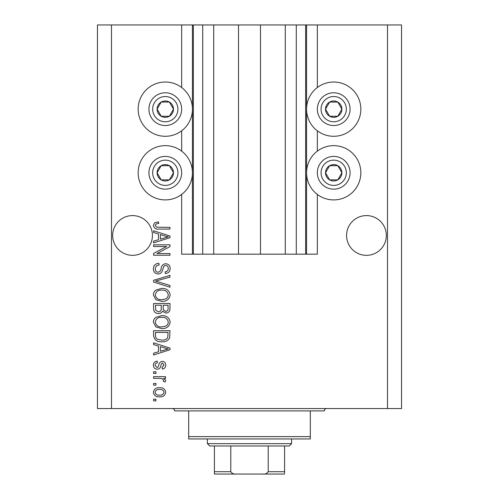 <?xml version="1.0" encoding="UTF-8"?>
<svg xmlns="http://www.w3.org/2000/svg" width="499" height="499" viewBox="0 0 499 499"><rect width="100%" height="100%" fill="white"/><g stroke="black" fill="none" stroke-linecap="round" stroke-linejoin="round"><path stroke-width="0.75" d="M213.709 24.95L213.709 254.178L238.51 254.178L238.51 24.95L181.667 24.95L181.667 87.518M181.667 130.794L181.667 151.141M181.667 194.417L181.667 254.178L193.363 254.178L193.363 24.95M202.719 24.95L202.719 254.178L193.363 254.178M213.709 254.178L202.719 254.178M238.51 254.178L260.49 254.178L260.49 24.95L238.51 24.95M296.281 24.95L296.281 254.178L305.637 254.178L305.637 24.95L285.285 24.95L285.285 254.178L260.49 254.178M285.285 24.95L260.49 24.95M296.281 254.178L285.285 254.178M305.637 24.95L306.573 24.95L306.573 254.178L305.637 254.178M317.333 194.417L317.333 254.178L306.573 254.178M387.505 24.95L387.505 408.556L401.539 408.556L401.539 24.95L317.333 24.95L317.333 87.518M317.333 130.794L317.333 151.141M317.333 24.95L306.573 24.95M386.332 235.466A19.879 19.879 0 0 0 366.453 215.587A19.879 19.879 0 0 0 346.574 235.466A19.879 19.879 0 0 0 366.453 255.345A19.879 19.879 0 0 0 386.332 235.466M152.426 235.466A19.879 19.879 0 0 0 132.547 215.587A19.879 19.879 0 0 0 112.668 235.466A19.879 19.879 0 0 0 132.547 255.345A19.879 19.879 0 0 0 152.426 235.466M333.706 82.023A27.133 27.133 0 0 0 306.573 109.156A27.133 27.133 0 0 0 333.706 136.289A27.133 27.133 0 0 0 360.839 109.156A27.133 27.133 0 0 0 333.706 82.023M333.706 145.646A27.133 27.133 0 0 1 360.839 172.779A27.133 27.133 0 0 1 333.706 199.912A27.133 27.133 0 0 1 306.573 172.779A27.133 27.133 0 0 1 333.706 145.646M165.294 136.289A27.133 27.133 0 0 1 138.161 109.156A27.133 27.133 0 0 1 165.294 82.023A27.133 27.133 0 0 1 192.427 109.156A27.133 27.133 0 0 1 165.294 136.289M165.294 199.912A27.133 27.133 0 0 0 192.427 172.779A27.133 27.133 0 0 0 165.294 145.646A27.133 27.133 0 0 0 138.161 172.779A27.133 27.133 0 0 0 165.294 199.912M166.635 246.525L153.598 246.525L153.598 244.822L169.972 244.822L169.972 246.631L156.923 253.542L169.972 253.542L169.972 255.239L153.598 255.239L153.598 253.423L166.635 246.525M158.152 273.951C155.064 273.652 153.474 271.93 153.386 268.799C153.598 265.349 155.445 263.528 158.913 263.322L159.125 265.025C156.73 265.243 155.451 266.547 155.301 268.942C155.283 270.913 156.218 272.017 158.102 272.254C160.004 271.743 161.04 270.383 161.202 268.163C161.632 265.499 163.136 264.027 165.699 263.746C168.581 263.996 170.072 265.58 170.184 268.499C170.034 271.612 168.4 273.29 165.294 273.527L165.082 271.83C167.128 271.674 168.194 270.583 168.269 268.556C168.3 266.709 167.427 265.674 165.662 265.449L163.996 265.986L162.063 271.431C161.289 273.09 159.992 273.932 158.152 273.951M169.972 287.206L153.598 282.047L153.598 280.288L169.972 275.392L169.972 277.145L155.513 281.074L169.972 285.434L169.972 287.206M153.386 294.897C153.418 292.857 154.278 291.248 155.956 290.069L161.57 288.416C166.441 288.216 169.311 290.381 170.184 294.909C169.336 299.35 166.529 301.508 161.77 301.384L155.888 299.718L153.386 294.897M153.386 322.117C153.418 320.077 154.278 318.468 155.956 317.289L161.57 315.63C166.441 315.437 169.311 317.601 170.184 322.129C169.336 326.564 166.529 328.729 161.77 328.604L155.888 326.932L153.386 322.117M158.489 346.05L153.598 344.622L153.598 342.85L169.972 348.077L169.972 349.737L153.598 354.97L153.598 353.205L158.489 351.77L158.489 346.05M155.938 400.903L153.598 400.903L153.598 399.2L155.938 399.2L155.938 400.903M387.505 408.556L97.461 408.556L97.461 24.95L111.495 24.95L111.495 408.556M181.667 24.95L111.495 24.95M159.674 396.861C156.125 397.085 154.029 395.557 153.386 392.289C154.016 389.064 156.075 387.542 159.555 387.717C163.042 387.53 165.1 389.058 165.718 392.289C165.113 395.476 163.098 397.004 159.674 396.861M155.938 385.166L153.598 385.166L153.598 383.463L155.938 383.463L155.938 385.166M159.774 378.361L153.598 378.361L153.598 376.658L165.506 376.658L165.506 378.361L163.603 378.361L165.718 380.369L165.082 381.978L163.379 381.336L163.591 380.188L162.206 378.666L159.774 378.361M155.938 373.47L153.598 373.47L153.598 371.767L155.938 371.767L155.938 373.47M157.229 369.216C154.759 369.035 153.474 367.694 153.386 365.193C153.511 362.798 154.784 361.444 157.216 361.139L157.428 362.835C155.938 363.01 155.158 363.833 155.089 365.312L156.935 367.514L158.015 367.127L158.67 365.524C158.963 363.153 160.179 361.763 162.325 361.351C164.558 361.575 165.687 362.835 165.718 365.125C165.68 367.395 164.545 368.692 162.318 369.004L162.106 367.301L164.015 365.187L162.562 363.054L161.57 363.59L160.89 365.499C160.603 367.788 159.381 369.029 157.229 369.216M161.876 341.784C157.029 342.083 154.266 340.006 153.598 335.559L153.598 330.731L169.972 330.731L169.672 337.948C167.957 340.773 165.362 342.052 161.876 341.784M158.408 313.503C155.226 313.366 153.623 311.719 153.598 308.55L153.598 303.511L169.972 303.511L169.972 308.588C169.953 311.339 168.581 312.836 165.855 313.079L162.424 311.251C161.576 312.823 160.235 313.572 158.408 313.503M158.489 233.987L153.598 232.559L153.598 230.788L169.972 236.015L169.972 237.674L153.598 242.907L153.598 241.142L158.489 239.707L158.489 233.987M153.386 225.386L154.54 222.828L158.489 221.855L158.701 223.558C156.929 223.346 155.794 223.982 155.301 225.467L156.536 227.164L169.972 227.388L169.972 229.085L158.857 229.085C155.763 229.415 153.935 228.18 153.386 225.386M164.015 392.245C163.404 390.162 161.919 389.22 159.561 389.42C157.154 389.214 155.663 390.187 155.089 392.333C155.707 394.416 157.197 395.358 159.561 395.158C161.957 395.358 163.447 394.385 164.015 392.245M165.169 348.152L160.404 346.605L160.404 351.209L168.269 348.907L165.169 348.152M168.057 332.428L155.513 332.428L155.513 335.353C155.37 337.299 156.162 338.665 157.896 339.432L161.901 340.087C164.371 340.318 166.317 339.495 167.733 337.617L168.057 332.428M168.269 322.142C167.564 318.674 165.319 317.071 161.545 317.333C158.021 317.227 155.938 318.817 155.301 322.104C155.987 325.491 158.158 327.088 161.819 326.901L165.518 326.19C167.246 325.385 168.163 324.032 168.269 322.142M168.057 305.213L163.167 305.213L163.323 309.891L165.587 311.376C167.496 311.158 168.319 310.029 168.057 307.995L168.057 305.213M161.252 305.213L155.513 305.213L155.719 310.235L158.395 311.806C160.441 311.619 161.395 310.472 161.252 308.351L161.252 305.213M168.269 294.921C167.564 291.453 165.319 289.85 161.545 290.112C158.021 290.006 155.938 291.597 155.301 294.884C155.987 298.271 158.158 299.868 161.819 299.681L165.518 298.97C167.246 298.165 168.163 296.811 168.269 294.921M165.169 236.089L160.404 234.542L160.404 239.146L168.269 236.85L165.169 236.089M172.386 113.248A8.19 8.19 0 0 0 161.202 102.064A8.19 8.19 0 0 0 161.202 116.248A8.19 8.19 0 0 0 172.386 113.248M171.431 112.699L173.477 109.156L169.386 102.064L161.202 102.064L157.11 109.156L161.202 116.248L169.386 116.248L171.431 112.699M151.116 100.973A16.373 16.373 0 0 1 173.477 94.978A16.373 16.373 0 0 1 179.472 117.34A16.373 16.373 0 0 1 157.11 123.334A16.373 16.373 0 0 1 151.116 100.973A16.373 16.373 0 0 0 157.11 123.334A16.373 16.373 0 0 0 179.472 117.34M173.477 109.156L169.386 102.064L161.202 102.064L157.11 109.156L161.202 116.248L169.386 116.248L173.477 109.156M340.798 113.248A8.19 8.19 0 0 0 329.614 102.064A8.19 8.19 0 0 0 329.614 116.248A8.19 8.19 0 0 0 340.798 113.248M339.844 112.699L341.89 109.156L337.798 102.064L329.614 102.064L325.523 109.156L329.614 116.248L337.798 116.248L339.844 112.699M319.528 100.966A16.373 16.373 0 0 1 341.89 94.978A16.373 16.373 0 0 1 347.884 117.34A16.373 16.373 0 0 1 325.523 123.334A16.373 16.373 0 0 1 319.528 100.966A16.373 16.373 0 0 0 325.523 123.334A16.373 16.373 0 0 0 347.884 117.34M341.89 109.156L337.798 102.064L329.614 102.064L325.523 109.156L329.614 116.248L337.798 116.248L341.89 109.156M340.798 176.871A8.19 8.19 0 0 0 329.614 165.687A8.19 8.19 0 0 0 329.614 179.871A8.19 8.19 0 0 0 340.798 176.871M339.844 176.322L341.89 172.779L337.798 165.687L329.614 165.687L325.523 172.779L329.614 179.871L337.798 179.871L339.844 176.322M319.528 164.595A16.373 16.373 0 0 1 341.89 158.601A16.373 16.373 0 0 1 347.884 180.962A16.373 16.373 0 0 1 325.523 186.957A16.373 16.373 0 0 1 319.528 164.595A16.373 16.373 0 0 0 325.523 186.957A16.373 16.373 0 0 0 347.884 180.962M341.89 172.779L337.798 165.687L329.614 165.687L325.523 172.779L329.614 179.871L337.798 179.871L341.89 172.779M172.386 176.871A8.19 8.19 0 0 0 161.202 165.687A8.19 8.19 0 0 0 161.202 179.871A8.19 8.19 0 0 0 172.386 176.871M171.431 176.322L173.477 172.779L169.386 165.687L161.202 165.687L157.11 172.779L161.202 179.871L169.386 179.871L171.431 176.322M151.116 164.595A16.373 16.373 0 0 1 173.477 158.601A16.373 16.373 0 0 1 179.472 180.962A16.373 16.373 0 0 1 157.11 186.957A16.373 16.373 0 0 1 151.116 164.595A16.373 16.373 0 0 0 157.11 186.957A16.373 16.373 0 0 0 179.472 180.962M169.386 179.871L173.477 172.779L169.386 165.687L161.202 165.687L157.11 172.779L161.202 179.871M172.311 408.556A2.339 2.339 0 0 1 174.65 410.895L188.684 410.895L188.684 436.625L310.316 436.625L310.316 410.895L188.684 410.895M326.689 408.556A2.339 2.339 0 0 0 324.35 410.895L310.316 410.895M310.316 436.625L310.316 438.964L188.684 438.964L188.684 436.625M270.789 474.05L228.211 474.05L270.789 474.05M291.603 443.642L289.264 445.981L209.736 445.981L207.397 443.642L291.603 443.642L291.603 438.964M207.397 443.642L207.397 438.964M284.586 445.981L284.586 473.189M284.586 474.05L214.414 474.05L214.414 471.711L230.788 471.711C232.054 473.582 233.95 474.362 236.476 474.05M262.524 474.05C265.056 474.362 266.953 473.582 268.213 471.711L284.586 471.711M268.213 445.981L268.213 471.711M230.788 445.981L230.788 471.711M214.414 472.422L214.414 474.05M214.414 445.981L214.414 471.711M192.427 24.95L192.427 254.178M176.234 115.469A12.631 12.631 0 0 0 171.606 98.216A12.631 12.631 0 0 0 154.353 102.844A12.631 12.631 0 0 0 158.981 120.097A12.631 12.631 0 0 0 176.234 115.469M344.647 115.469A12.631 12.631 0 0 0 340.019 98.216A12.631 12.631 0 0 0 322.766 102.838A12.631 12.631 0 0 0 327.394 120.097A12.631 12.631 0 0 0 344.647 115.469M344.647 179.091A12.631 12.631 0 0 0 340.019 161.838A12.631 12.631 0 0 0 322.766 166.466A12.631 12.631 0 0 0 327.394 183.719A12.631 12.631 0 0 0 344.647 179.091M176.234 179.091A12.631 12.631 0 0 0 171.606 161.838A12.631 12.631 0 0 0 154.353 166.466A12.631 12.631 0 0 0 158.975 183.719A12.631 12.631 0 0 0 176.234 179.091"/></g></svg>
